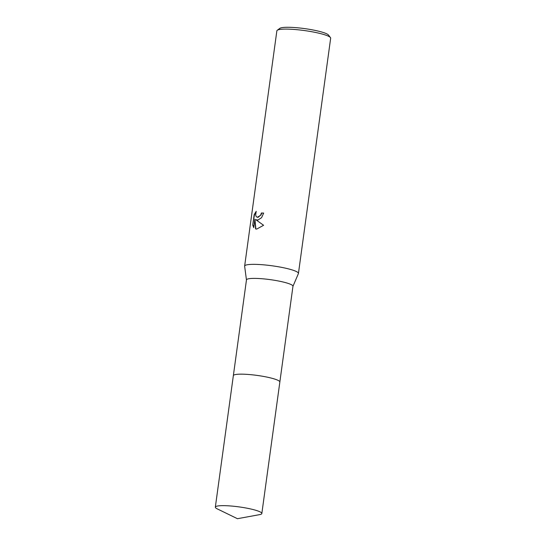 <?xml version="1.0" encoding="UTF-8"?>
<svg xmlns="http://www.w3.org/2000/svg" width="546" height="546" viewBox="0 0 546 546"><rect width="100%" height="100%" fill="white"/><g stroke="black" fill="none" stroke-linecap="round" stroke-linejoin="round"><path stroke-width="0.82" d="M279.579 381.381A23.464 3.467 -172.2 0 0 263.459 376.412A23.464 3.467 -172.2 0 0 239.605 374.174A23.464 3.467 -172.2 0 0 233.777 375.109M279.852 381.961L292.963 286.254A23.464 3.467 -172.2 0 0 278.467 280.999A23.464 3.467 -172.2 0 0 252.73 278.405A23.464 3.467 -172.2 0 0 246.471 279.886L233.36 375.593M292.956 286.322L298.396 273.607A27.15 4.013 -172.2 0 0 298.437 273.45A27.15 4.013 -172.2 0 0 281.668 267.369A27.15 4.013 -172.2 0 0 251.883 264.366A27.15 4.013 -172.2 0 0 244.642 266.079A27.15 4.013 -172.2 0 0 244.642 266.243L246.458 279.955M257.958 220.031L255.835 219.724L263.595 225.28L256.716 229.081L255.596 228.938L254.907 219.164L253.747 227.668L252.743 225.095L254.183 214.598L256.217 211.336L255.665 214.871L255.999 216.202L257.166 217.274L258.34 217.212L260.749 214.94L261.363 213.015A27.15 4.013 7.8 0 1 263.663 213.07L261.575 217.69L257.958 220.031M298.437 273.45L330.664 38.2A27.15 4.013 -172.2 0 0 330.439 37.565A27.15 4.013 -172.2 0 0 311.991 31.764A27.15 4.013 -172.2 0 0 284.104 29.115A27.15 4.013 -172.2 0 0 277.245 30.276A27.15 4.013 -172.2 0 0 276.863 30.829L244.642 266.079M330.439 37.565L328.467 35.026A24.823 3.672 -172.2 0 0 311.602 29.716A24.823 3.672 -172.2 0 0 286.104 27.3A24.823 3.672 -172.2 0 0 279.832 28.358L277.245 30.276M263.657 213.138A26.761 3.958 -172.2 0 0 261.643 213.097L261.029 215.022L257.309 217.308M255.985 212.005L254.477 214.68L252.743 225.095M256.627 220.045L255.835 219.724M253.037 225.177L253.781 227.375M254.907 219.164L255.876 229.006M279.805 381.715A23.464 3.467 -172.2 0 0 264.414 376.59A23.464 3.467 -172.2 0 0 239.605 374.174M254.463 509.903A23.464 3.467 -172.2 0 0 229.538 505.896A23.464 3.467 -172.2 0 0 215.336 507.145A23.464 3.467 -172.2 0 0 217.192 508.838L237.442 518.7L259.589 514.646A23.464 3.467 -172.2 0 0 261.834 513.513A23.464 3.467 -172.2 0 0 254.463 509.903M261.834 513.513L279.852 382.029A23.471 3.467 -172.2 0 0 272.474 378.412A23.471 3.467 -172.2 0 0 247.55 374.406A23.471 3.467 -172.2 0 0 233.347 375.655L215.336 507.145"/></g></svg>
